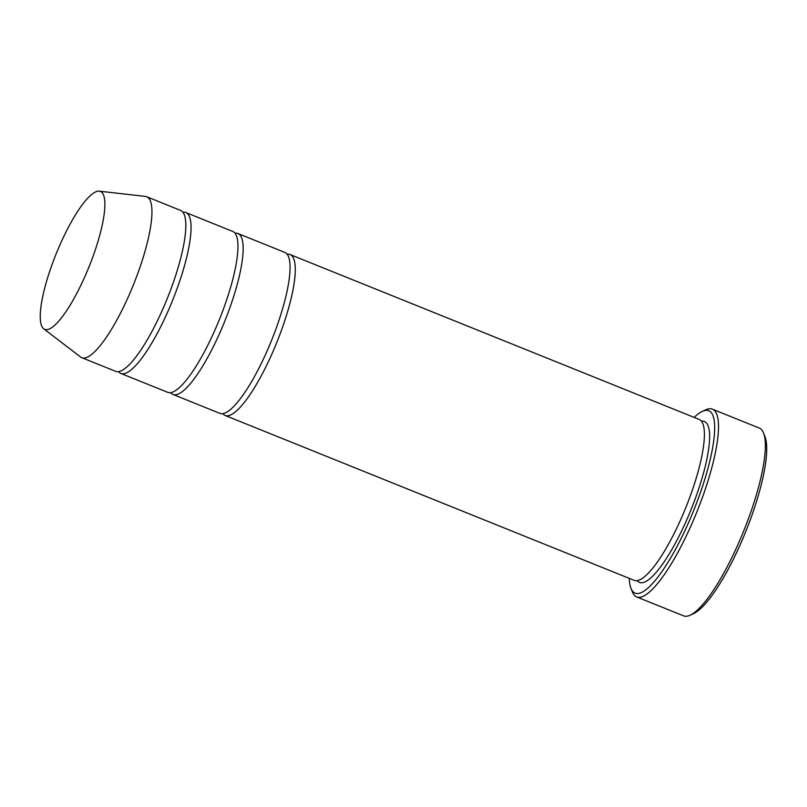 <?xml version="1.0" encoding="UTF-8"?>
<svg xmlns="http://www.w3.org/2000/svg" width="807" height="807" viewBox="0 0 807 807"><rect width="100%" height="100%" fill="white"/><g stroke="black" fill="none" stroke-linecap="round" stroke-linejoin="round"><path stroke-width="1.21" d="M118.599 371.664A86.773 20.609 -68 0 0 120.899 373.459A86.773 20.609 -68 0 0 168.915 309.162A86.773 20.609 -68 0 0 185.771 212.503A86.773 20.609 -68 0 0 182.866 212.201M185.771 212.503L232.678 231.407A86.773 20.609 112 0 1 219.363 319.592A86.773 20.609 112 0 1 167.806 392.363L120.899 373.459M629.268 578.367A98.343 23.363 -68 0 0 630.963 588.303A98.343 23.363 -68 0 0 689.561 520.323A98.343 23.363 -68 0 0 702.251 411.419A98.343 23.363 -68 0 0 694.151 417.401M59.204 246.559A74.375 17.663 112 0 1 99.221 191.158A74.375 17.663 112 0 1 88.941 267.026A74.375 17.663 112 0 1 43.739 328.822A74.375 17.663 112 0 1 59.204 246.559M99.221 191.158L145.361 196.414A86.773 20.609 112 0 1 146.682 196.747A86.773 20.609 112 0 1 133.367 284.932A86.773 20.609 112 0 1 81.81 357.703A86.773 20.609 112 0 1 80.629 357.027L43.739 328.822M146.682 196.747L180.566 210.405A86.773 20.609 112 0 1 167.241 298.59A86.773 20.609 112 0 1 115.683 371.361L81.81 357.703M170.711 392.666A86.773 20.609 -68 0 0 173.021 394.472A86.773 20.609 -68 0 0 221.027 330.164A86.773 20.609 -68 0 0 237.894 233.505A86.773 20.609 -68 0 0 234.978 233.213M237.894 233.505L284.8 252.409A86.773 20.609 112 0 1 271.475 340.594A86.773 20.609 112 0 1 219.918 413.376L173.021 394.472M222.833 413.668A86.773 20.609 -68 0 0 225.133 415.474A86.773 20.609 -68 0 0 273.149 351.176A86.773 20.609 -68 0 0 290.006 254.518A86.773 20.609 -68 0 0 287.1 254.215M290.006 254.518L699.134 419.408A86.773 20.609 112 0 1 685.809 507.593A86.773 20.609 112 0 1 634.252 580.374L225.133 415.474M630.963 588.303L632.365 591.884A101.228 24.049 -68 0 0 636.662 596.938A101.228 24.049 -68 0 0 692.688 521.917A101.228 24.049 -68 0 0 712.359 409.149A101.228 24.049 -68 0 0 705.752 409.805L702.251 411.419M712.359 409.149L759.256 428.053A101.228 24.049 112 0 1 763.563 433.107A101.228 24.049 112 0 1 743.721 530.935A101.228 24.049 112 0 1 690.177 615.186A101.228 24.049 112 0 1 683.569 615.842L636.662 596.938M763.563 433.107L764.965 436.688A98.343 23.363 112 0 1 745.688 531.732A98.343 23.363 112 0 1 693.677 613.572L690.177 615.186M701.434 421.214A86.773 20.609 112 0 1 691.024 509.701A86.773 20.609 112 0 1 637.167 580.667"/></g></svg>
